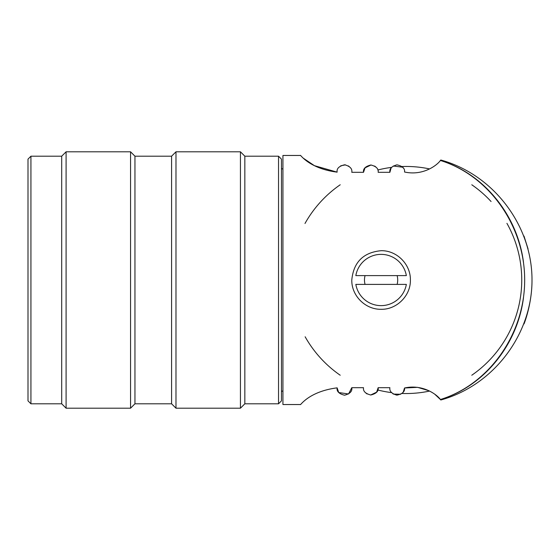 <?xml version="1.0" encoding="UTF-8"?>
<svg xmlns="http://www.w3.org/2000/svg" width="560" height="560" viewBox="0 0 560 560"><rect width="100%" height="100%" fill="white"/><g stroke="black" fill="none" stroke-linecap="round" stroke-linejoin="round"><path stroke-width="0.84" d="M300.412 155.463L282.933 155.463L282.933 404.537L300.412 404.537M417.592 387.345L404.537 387.996C423.5 383.789 437.696 395.367 440.398 399.518C489.181 384.447 524.769 333.977 524.671 280C524.769 226.023 489.181 175.553 440.398 160.482C437.654 164.661 423.507 176.204 404.537 172.004C405.055 168.469 402.521 166.082 396.935 164.836C391.664 166.306 389.312 168.798 389.886 172.312L378.161 172.312C378.7 168.812 376.278 166.369 370.895 164.99C365.435 166.32 362.971 168.763 363.51 172.312L351.792 172.312C352.401 168.756 350.021 166.25 344.652 164.787C339.059 166.096 336.553 168.553 337.134 172.151C308.49 168.469 300.181 154.112 300.412 155.463C300.167 154.077 308.364 168.42 337.134 172.151L314.419 165.669L303.24 158.144M340.746 165.795L345.485 164.85M348.39 165.921L350.014 167.328M363.51 172.312L365.029 167.846L371.021 164.99M374.633 166.047L376.019 167.132M389.886 172.312L391.048 168.189M393.232 166.005L402.605 167.202M402.948 167.608L403.284 168.056M404.537 172.004C423.5 176.211 437.696 164.633 440.398 160.482C483.693 173.53 517.531 215.04 523.502 262.43M523.502 297.57C517.531 344.96 483.693 386.47 440.398 399.518L440.804 399.987C493.423 385.483 532.112 334.579 532 280C532.112 225.421 493.423 174.517 440.804 160.013L440.398 160.482M440.293 399.399L434.994 394.429M428.82 390.698L417.648 387.352M338.639 392.329L337.134 387.849C336.56 391.419 339.038 393.876 344.568 395.213C350 393.785 352.408 391.279 351.792 387.688L363.51 387.688C362.978 391.188 365.4 393.631 370.776 395.01C376.243 393.68 378.7 391.237 378.161 387.688L389.886 387.688C389.319 391.174 391.643 393.666 396.865 395.157C402.493 393.946 405.048 391.559 404.537 387.996L403.284 391.944M402.948 392.399L402.605 392.798M400.75 394.254L393.386 394.093M393.232 393.995L391.44 392.364M378.161 387.688L376.642 392.154L370.65 395.01M367.045 393.953L365.659 392.868M351.792 387.688L348.551 393.974L338.821 392.56M337.134 387.849C308.49 391.531 300.181 405.888 300.412 404.537C300.167 405.923 308.364 391.58 337.134 387.849M351.792 280C351.484 295.806 365.379 309.561 381.073 309.302C396.739 309.687 410.767 295.645 410.396 280.014C410.711 264.341 396.858 250.369 381.108 250.698C363.321 252.42 353.549 262.185 351.792 280M528.045 248.864L523.985 236.047L528.059 248.913M528.059 311.094L523.985 323.953C523.964 324.296 532.161 303.779 532 280M397.117 275.604A16.611 16.611 0 0 1 397.117 284.396M365.071 284.396A16.611 16.611 0 0 1 365.071 275.604M340.214 184.765A115.745 115.745 0 0 0 304.99 223.489A115.745 115.745 0 0 1 340.214 184.765M305.137 336.77A115.745 115.745 0 0 0 340.214 375.235A115.745 115.745 0 0 1 305.137 336.77M471.786 375.235A115.745 115.745 0 0 0 506.926 223.335A115.745 115.745 0 0 1 471.786 375.235M491.071 201.516A115.745 115.745 0 0 0 471.786 184.765A115.745 115.745 0 0 1 491.071 201.516M406.35 275.604L355.831 275.604A25.641 25.641 0 0 1 406.35 275.604M355.831 284.396L406.35 284.396A25.641 25.641 0 0 1 355.831 284.396M377.804 170.009A113.547 113.547 0 0 1 391.671 167.363M401.905 166.53A113.547 113.547 0 0 1 429.569 168.924M429.569 391.076A113.547 113.547 0 0 1 401.905 393.47M391.671 392.637A113.547 113.547 0 0 1 377.804 389.991M30.933 403.802L28 400.869L28 159.131L30.933 156.198L30.933 403.802L61.698 403.802L61.698 156.198L30.933 156.198M130.557 161.518L130.557 151.802L66.094 151.802L66.094 408.198L130.557 408.198L130.557 161.518M240.443 161.518L240.443 151.802L175.98 151.802L175.98 408.198L240.443 408.198L240.443 161.518M278.537 156.198L281.463 159.131L281.463 400.869L278.537 403.802L278.537 156.198L244.839 156.198L240.443 151.802M278.537 403.802L244.839 403.802L244.839 156.198M134.953 156.198L171.584 156.198L171.584 403.802L134.953 403.802L134.953 156.198L130.557 151.802M282.933 169.043L281.463 168.651M282.933 390.957L281.463 391.349M61.698 403.802L66.094 408.198M61.698 156.198L66.094 151.802M134.953 403.802L130.557 408.198M171.584 403.802L175.98 408.198M171.584 156.198L175.98 151.802M244.839 403.802L240.443 408.198"/></g></svg>
